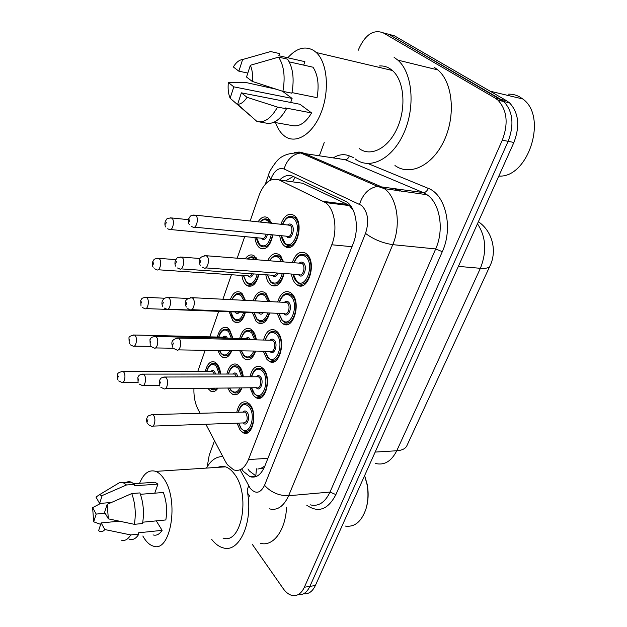 <?xml version="1.0" encoding="UTF-8"?>
<svg xmlns="http://www.w3.org/2000/svg" width="627" height="627" viewBox="0 0 627 627"><rect width="100%" height="100%" fill="white"/><g stroke="black" fill="none" stroke-linecap="round" stroke-linejoin="round"><path stroke-width="0.94" d="M217.906 388.121C215.821 391.264 213.493 392.322 210.915 391.311L207.647 388.231M205.288 371.49C207.169 363.872 210.319 360.729 214.74 362.069L217.154 364.06C219.042 366.474 220.202 369.805 220.633 374.053M231.755 350.705C229.396 356.457 226.355 358.636 222.648 357.233L220.281 355.29L217.804 350.493M217.326 337.044C219.442 329.285 222.797 326.189 227.382 327.741L229.474 329.449L232.954 338.337M245.384 312.379C243.033 320.522 239.49 323.744 234.741 322.051L232.703 320.397L229.294 312.089M230.305 299.612C232.86 292.989 236.238 290.552 240.447 292.292L242.202 293.71L245.4 300.372M258.912 274.289C256.529 283.843 252.626 287.644 247.21 285.708L245.533 284.36C243.66 282.283 242.453 279.321 241.912 275.457M245.235 258.841C247.947 255.079 250.855 254.021 253.974 255.667L257.423 259.813M272.855 234.859C270.488 245.902 266.232 250.322 260.08 248.135L258.794 247.109C256.725 244.961 255.448 241.779 254.954 237.57M258.081 221.84C261.122 217.185 264.414 215.837 267.972 217.812L271.844 223.306M241.983 387.87C239.671 393.584 236.622 395.778 232.844 394.446L230.062 392.173L227.813 388.019M226.88 374.045C228.886 366.09 232.272 362.853 237.045 364.334L239.53 366.364C241.567 368.888 242.806 372.367 243.26 376.803M255.604 351.065C253.159 358.15 249.718 360.886 245.282 359.287L242.853 357.319L239.773 350.822M239.671 338.494C241.951 330.382 245.565 327.192 250.51 328.924L252.634 330.641C254.538 332.843 255.785 335.923 256.365 339.881M269.618 312.975C267.086 321.502 263.254 324.825 258.12 322.936L256.067 321.29L252.415 312.677M253.175 300.772C255.863 293.162 259.617 290.348 264.445 292.323L266.185 293.71L269.837 301.611M284.055 273.505C281.484 283.584 277.259 287.527 271.373 285.348L269.735 284.039C267.713 281.884 266.42 278.796 265.84 274.775M267.729 260.636C270.825 254.39 274.548 252.328 278.89 254.468L280.198 255.502L283.655 261.898M280.857 224.262C284.125 215.696 288.459 212.702 293.859 215.288L294.706 215.954C304.988 224.231 295.364 254.115 285.073 246.442L283.874 245.494C281.633 243.26 280.261 239.937 279.736 235.54M236.763 412.276C238.621 404.109 242.038 400.724 246.991 402.119L249.922 404.493C257.963 413.428 252.352 437.521 243.409 432.896L240.172 430.263L237.037 423.154M249.907 376.78C252.054 368.449 255.706 365.11 260.863 366.764L263.426 368.817C271.993 377.744 265.605 403.036 256.224 397.784L253.339 395.465L249.954 387.784M263.528 340.046C265.989 331.542 269.892 328.266 275.245 330.202L277.393 331.91C286.539 340.814 279.258 367.414 269.445 361.465L266.961 359.475L263.309 351.183M277.651 302.01C280.449 293.334 284.619 290.121 290.152 292.37L291.845 293.71C301.618 302.559 293.342 330.586 283.106 323.877L281.045 322.247L277.126 313.288M292.3 262.588C295.474 253.755 299.918 250.62 305.615 253.198L306.822 254.139C317.27 262.917 307.873 292.488 297.222 284.948L295.63 283.694C293.452 281.452 292.057 278.231 291.445 274.03M286.805 324.606L286.288 323.987M205.852 424.252L225.391 461.472L227.389 464.693L233.73 469.905C239.804 471.739 244.718 468.283 248.472 459.544L331.777 244.773C337.945 229.67 334.669 208.666 325.366 202.552L279.242 180.004C270.935 177.261 264.21 182.379 259.076 195.342L250.149 220.994M257.83 469.012L264.045 467.985M264.868 466.033L260.409 468.675M262.399 248.339L262.188 248.919M248.99 285.81L248.809 286.312M236.011 322.098L235.87 322.49M353.307 210.429L349.357 205.578L347.468 204.449L302.669 183.241L296.116 182.332M193.931 388.379C193.68 396.413 195.021 403.365 197.975 409.235L200.099 413.287M244.71 236.598L237.194 258.199M231.434 274.744L222.906 299.236M218.588 311.643L209.81 336.864M205.131 350.297L197.756 371.482M358.158 50.34C364.836 34.924 373.167 29.085 383.16 32.816L495.126 98.086L500.926 99.442L503.779 101.511C512.917 111.449 514.375 124.718 508.136 141.326L309.887 586.37C306.964 592.515 303.037 595.274 298.099 594.647C303.037 595.274 306.964 592.515 309.887 586.37L508.136 141.326C514.375 124.718 512.917 111.449 503.779 101.511L388.756 34.289L500.926 99.442L506.679 100.782L509.532 102.844C518.686 112.742 520.144 125.956 513.897 142.47L315.365 585.516C312.442 591.622 308.515 594.372 303.578 593.777M388.756 34.289L383.16 32.816L394.305 35.755L506.679 100.782M241.998 469.349L243.339 471.363L249.922 476.645C256.02 478.393 260.95 475 264.696 466.457L353.158 243.723C359.412 228.769 356.112 207.992 346.7 201.823L293.091 176.367C288.491 174.408 283.992 175.631 279.579 180.051M256.514 476.387L249.311 470.948L247.963 468.949M207.2 466.794L209.238 455.084L214.512 440.742M495.126 98.086L497.971 100.163C507.102 110.14 508.544 123.472 502.313 140.166L304.361 587.24C301.399 593.487 297.417 596.246 292.417 595.501C289.039 594.804 285.967 592.499 283.192 588.588L252.305 544.361M319.409 155.645L324.237 142.525M285.614 180.882L293.264 176.446M364.64 475.564L367.14 484.162C368.7 492.493 368.417 500.377 366.293 507.823L366.278 507.87M364.593 475.674L366.913 483.934C368.558 492.665 368.261 500.934 366.027 508.74C361.622 521.593 354.717 527.37 345.305 526.077M247.626 493.073C253.002 523.153 239.028 553.132 223.243 547.873C219.058 546.76 215.202 543.923 211.667 539.361M286.555 507.141C285.653 530.293 273.254 546.862 260.613 543.358M139.57 483.323C143.646 473.346 149.038 469.364 155.755 471.379C158.686 472.515 161.413 474.984 163.929 478.801C179.534 500.362 170.63 553.657 153.082 546.039C149.54 544.894 146.35 541.94 143.505 537.19L142.831 535.999M217.522 467.366L221.488 466.292L225.579 466.841C228.698 467.899 231.598 470.242 234.279 473.855C250.855 494.28 241.661 545.09 223.032 538.068M102.146 495.573L99.607 503.457L95.986 497.07L99.317 494.805L102.146 495.573L126.529 484.961L134.633 484.373L134.139 485.839L157.933 484.091L154.775 493.167M149.618 482.602L154.932 482.218L157.933 484.091M156.28 520.88L162.111 530.34C159.454 534.369 156.436 535.889 153.043 534.909M162.111 530.34L138.159 532.84L138.888 534.071C136.09 538.617 132.885 540.341 129.287 539.251M96.19 514.069L93.697 521.805L92.608 507.651L96.19 514.069L105.179 513.262M101.135 522.926L104.834 529.549C102.883 531.884 100.806 532.268 98.604 530.701L101.135 522.926L119.279 521.194M115.243 485.212L120.008 482.335L123.26 482.735L126.529 484.961M92.608 507.651L100.728 503.363M100.665 524.368L93.697 521.805M138.888 534.071L130.73 534.933C127.947 539.494 124.773 541.226 121.207 540.121M130.73 534.933L104.834 529.549M124.554 483.393C126.701 481.693 128.958 481.277 131.333 482.163L134.633 484.373M142.784 522.197L165.834 519.948C167.385 510.26 166.547 501.106 163.326 492.493L140.424 494.303M206.448 468.087C210.876 460.242 216.339 456.417 222.844 456.621M104.615 512.267L107.193 504.343L108.353 518.85L104.615 512.267M108.353 518.85L134.366 524.329L142.548 523.521C144.312 512.706 143.426 502.509 139.899 492.916L131.756 493.559C135.244 503.199 136.122 513.458 134.366 524.329M131.756 493.559L107.193 504.343M111.371 502.478L99.607 503.457M508.097 94.168C512.251 93.995 516.146 94.92 519.783 96.958L522.738 98.956C548.139 116.504 528.216 178.264 498.849 176.062M394.077 57.316L397.855 60.121C412.629 72.897 415.56 107.311 403.788 133.214C392.204 159.274 369.875 170.152 355.431 159.125L355.109 158.882M434.056 67.167L437.889 69.926C452.882 82.474 455.9 115.815 444.018 140.801C432.324 165.943 409.682 176.336 394.971 165.528M287.801 57.77C296.532 48.02 305.2 45.614 313.782 50.544L316.298 52.543C327.56 62.802 329.81 91.362 320.883 113.221C312.097 135.197 295.011 144.829 284 135.659L283.929 135.597C280.34 132.626 277.542 128.292 275.543 122.594M378.99 65.992C382.823 65.639 386.42 66.493 389.767 68.547L392.384 70.49C404.094 80.428 406.508 107.413 397.338 127.884C388.309 148.481 370.612 157.322 359.106 148.474M242.61 59.526L238.856 71.18L233.322 66.956C236.128 62.386 239.224 59.902 242.61 59.526L270.637 51.539L279.548 53.585L278.827 55.732L304.879 61.658L303.68 65.114M228.353 82.521L233.808 86.847L230.14 98.243C228.322 93.932 227.726 88.689 228.353 82.521L245.572 82.427L276.342 89.246M273.881 122.296L292.464 125.619C299.385 126.96 305.757 122.727 311.588 112.938L285.363 107.938L286.476 108.792C280.175 119.953 273.294 124.71 265.824 123.041L259.139 121.857M241.371 92.835L247.038 97.326C244.107 101.856 240.972 104.192 237.617 104.333L241.371 92.835L299.972 104.286L311.588 112.938M250.063 115.446L230.14 98.243M237.617 104.333L256.96 121.473C264.39 123.135 271.232 118.338 277.502 107.084L247.038 97.326M286.476 108.792L277.502 107.084M292.002 92.6L317.05 97.679C319.268 84.959 317.928 74.801 313.022 67.214L289.227 61.869M282.416 91.205L292.096 98.415L290.685 102.467M246.521 77.035L250.353 65.271C252.289 69.636 252.932 75.021 252.273 81.424L246.521 77.035M252.273 81.424L282.895 91.362L291.892 93.18C294.431 78.845 292.989 67.504 287.566 59.157L278.607 57.135C284 65.514 285.426 76.925 282.895 91.362M278.607 57.135L250.353 65.271M247.814 73.061L238.856 71.18M292.096 98.415L233.808 86.847M256.443 468.808L255.785 476.159M255.8 476.214L255.941 476.622M295.207 177.363L292.433 181.822M267.917 458.361L248.472 459.544M302.669 183.241L279.242 180.004M347.468 204.449L323.43 201.4M351.974 246.701L331.777 244.773M478.385 221.723C492.932 231.575 496.984 251.537 490.079 265.676C489.24 267.87 486.011 268.74 480.376 268.309C486.975 251.607 486.003 236.763 477.461 223.784M375.526 463.478C384.312 465.571 391.381 461.331 396.758 450.758C402.307 450.343 405.74 448.54 407.056 445.342L489.852 266.177M375.158 452.083L396.758 450.758L480.376 268.309L458.376 266.381M513.897 142.47L502.313 140.166M315.365 585.516L304.361 587.24M240.11 469.764L250.165 488.237C255.651 494.382 260.448 493.41 264.547 485.298L365.51 233.385C369.319 221.496 368.033 212.192 361.638 205.476L284.094 168.992C278.647 167.276 274.211 170.693 270.786 179.244L270.464 180.153M294.557 152.627L299.118 152.055L302.927 152.855L380.542 186.438L384.735 188.931C397.236 197.866 401.296 225.077 392.761 244.655L288.608 495.745C283.694 506.506 277.244 510.864 269.257 508.818M367.986 163.553L428.131 188.312C445.609 194.48 453.399 227.867 442.301 251.678L335.884 494.601L330.021 492.062L288.608 495.745C278.89 495.816 270.872 492.336 264.547 485.298M365.51 233.385C373.426 239.334 382.509 243.088 392.761 244.655L435.687 248.943C444.308 230.062 440.146 203.751 427.434 195.021L423.17 192.575L377.595 186.368C368.974 187.904 362.97 193.837 359.592 204.183M335.884 494.601C328.007 509.704 318.289 513.231 306.728 505.19M310.24 504.845C318.43 506.788 325.021 502.525 330.021 492.062L435.687 248.943L442.301 251.678M333.313 157.871C338.674 154.477 343.996 153.803 349.278 155.857L353.589 157.628M338.815 158.756L339.364 158.412M428.131 188.312C427.277 190.827 425.827 192.254 423.797 192.599L427.05 194.738L384.351 188.641L377.595 186.368L300.725 152.972L338.227 158.662M337.882 158.607L345.258 159.72L423.17 192.575L345.258 159.72C347.201 159.446 348.541 158.161 349.278 155.857M270.786 179.244L268.442 175.301C269.077 172.174 271.679 167.675 276.233 161.813C281.17 155.425 289.337 152.479 300.725 152.972C292.535 154.203 286.994 159.548 284.094 168.992M265.346 184.158L268.575 174.917M248.786 486.035C246.764 489.695 246.74 492.595 248.715 494.719L249.664 496.216M251.388 477.037L251.129 476.551M399.603 191.047L393.043 188.241M334.544 166.523L333.196 167.08M301.109 254.452L305.866 255.118L306.948 255.965C316.157 263.724 307.865 289.784 298.46 283.122L296.908 282.001M293.311 274.164L296.61 281.123C305.224 290.607 315.154 264.829 305.819 256.78C301.172 253.496 297.284 255.487 294.165 262.737M299.267 263.144C300.709 261.796 302.12 261.718 303.499 262.917C308.123 266.937 303.225 279.76 298.891 275.088L298.421 274.532M205.656 267.909L298.946 274.571C302.716 277.252 306.031 266.859 302.371 263.724L299.792 263.191M204.567 255.581L206.957 256.145C210.366 259.453 207.216 270.605 203.689 267.768L202.066 267.094M200.828 260.471L200.201 262.345L200.828 260.471M289.596 216.472L294.087 217.201L294.855 217.804C303.915 225.117 295.419 251.451 286.327 244.671L285.144 243.825M281.531 235.713L284.815 242.915C293.146 251.795 302.763 226.033 293.742 218.588C289.415 215.649 285.716 217.6 282.659 224.458M287.574 224.983C288.922 223.753 290.23 223.667 291.492 224.725C295.96 228.44 291.218 241.262 287.033 236.888L286.445 236.199M194.488 227.146L286.947 236.246C290.591 238.973 293.977 228.463 290.379 225.508L288.067 225.03M193.767 214.975L195.922 215.461C199.268 218.564 196.047 229.835 192.654 226.966L191.353 226.441M189.291 221.543L189.895 219.669L189.291 221.543M264.249 219.05L268.238 219.669L271.13 223.228M272.549 234.827C270.433 244.491 266.679 248.355 261.279 246.411L259.986 245.478M256.631 237.735L259.68 244.616C264.994 247.924 268.842 244.616 271.225 234.702M269.524 223.055L268.042 221.127C265.519 218.988 262.948 219.309 260.33 222.076M267.431 234.326C266.154 238.918 264.265 240.4 261.757 238.793L261.247 238.174M170.136 217.781L172.111 218.274C175.184 221.245 172.268 232.006 169.118 229.396L167.613 228.777M165.716 224.137L166.273 222.334L165.716 224.137M170.732 229.553L261.694 238.213C263.685 239.012 265.158 237.672 266.107 234.2M286.045 293.765L290.481 294.259L291.994 295.45C300.607 303.272 293.303 327.968 284.258 322.035L282.244 320.569M278.937 313.367L281.985 319.754C290.285 329.52 299.871 304.644 290.881 296.257C286.225 292.731 282.416 294.682 279.462 302.096M284.415 302.347C285.841 300.944 287.252 300.882 288.639 302.175C293.091 306.368 288.365 318.743 284.196 313.931L283.898 313.578M191.744 309.66L284.407 313.602C288.028 315.992 290.952 306.141 287.534 302.982L284.917 302.379M190.475 297.574L192.881 298.225C196.063 301.571 193.288 312.113 189.91 309.581L187.794 308.656M186.854 302.512L186.258 304.314L186.854 302.512M271.53 331.714L275.637 332.051L277.557 333.572C285.614 341.441 279.195 364.875 270.527 359.624L268.082 357.821M265.056 351.214L267.87 357.069C275.864 367.085 285.113 343.071 276.46 334.371C271.805 330.609 268.074 332.514 265.284 340.085M270.08 340.202C271.491 338.737 272.894 338.705 274.297 340.093C278.584 344.435 274.015 356.387 270.002 351.441L269.869 351.285M178.327 349.89L270.362 351.292C273.834 353.409 276.405 344.058 273.2 340.884L272.4 340.249L270.574 340.21M176.916 338.024L178.593 338.078L179.33 338.76C182.3 342.138 179.855 352.115 176.634 349.866L174.079 348.706M173.397 343.008L172.817 344.748L173.397 343.008M254.194 393.231L253.621 392.33M251.411 376.78C254.546 367.304 257.485 367.986 261.326 368.582L263.599 370.4C271.162 378.293 265.519 400.575 257.235 395.935L254.397 393.834M251.646 387.768L254.217 393.137C261.929 403.388 270.864 380.181 262.525 371.192C257.877 367.203 254.241 369.06 251.599 376.78M256.247 376.764C257.634 375.252 259.022 375.244 260.432 376.725C264.555 381.192 260.181 392.729 256.302 387.713M165.379 388.685L256.78 387.713C260.095 389.586 262.352 380.699 259.351 377.517L258.41 376.756L256.725 376.764M163.851 377.015L165.395 377.023L166.265 377.83C169.039 381.224 166.892 390.699 163.819 388.701L160.888 387.321M160.426 382.047L159.869 383.724L160.426 382.047M241.505 428.735L240.831 427.755M238.213 412.237C241.066 402.832 243.895 403.482 247.508 403.898L250.118 406.006C257.211 413.906 252.25 435.13 244.358 431.047L241.168 428.656M238.675 423.1L241.019 428.014C248.457 438.469 257.101 416.046 249.052 406.79C244.428 402.581 240.878 404.391 238.393 412.229M242.884 412.104C244.24 410.56 245.619 410.567 247.03 412.135C250.918 416.618 246.944 427.653 243.174 422.935M152.87 426.109L243.637 422.919C247.399 422.002 248.182 418.671 245.964 412.919L244.898 412.049L243.347 412.096M151.256 414.619L152.667 414.596L153.654 415.521C156.256 418.922 154.367 427.927 151.444 426.164L148.191 424.589M147.909 419.698L147.376 421.313L147.909 419.698M274.971 255.777L279.187 256.341L280.363 257.266L283.075 261.859M283.694 273.482C281.366 282.142 277.651 285.504 272.557 283.569L270.927 282.385M267.588 274.892L270.645 281.547C275.723 285.136 279.618 282.409 282.33 273.38M281.578 261.733L279.266 258.05C275.88 255.267 272.698 256.184 269.728 260.793M278.2 273.09C276.687 276.483 274.877 277.361 272.784 275.723L272.369 275.229M180.129 256.96L182.308 257.517C185.435 260.675 182.582 271.334 179.322 268.756L177.512 267.988M175.795 263.497L176.375 261.694L175.795 263.497M181.046 268.873L272.847 275.261C274.383 275.99 275.692 275.229 276.781 272.988M260.879 293.742L264.813 294.157L266.357 295.395L269.414 301.587M269.234 312.959C266.93 320.083 263.591 322.819 259.225 321.157L257.188 319.66M254.115 312.748L256.952 318.884C261.396 322.537 265.041 320.538 267.87 312.897M268.011 301.516L265.284 296.171C261.232 292.872 257.783 294.439 254.93 300.858M263.324 312.701C261.898 314.456 260.464 314.644 259.014 313.249L258.755 312.944M260.511 301.14L262.313 301.234M166.986 297.417L169.188 298.06C172.111 301.258 169.588 311.353 166.453 309.04L164.203 308.045M162.793 303.938L163.349 302.198L162.793 303.938M168.067 309.111L259.225 312.959L261.592 312.63M247.273 330.437L250.933 330.727L252.83 332.247L256.035 339.873M255.181 351.057C252.963 356.747 250.008 358.887 246.325 357.5L243.903 355.705M241.505 350.854L243.707 354.992C247.571 358.605 250.933 357.288 253.794 351.042M254.703 339.842L251.764 333.023C247.43 329.394 243.942 331.228 241.317 338.533M245.815 338.643C247.132 337.248 248.433 337.224 249.734 338.556L250.502 339.748M248.966 339.709L247.884 338.69L246.262 338.651M154.32 336.448L155.802 336.495L156.531 337.169C159.266 340.398 157.032 349.976 154.038 347.914L151.397 346.692M150.245 342.945L150.786 341.268L150.245 342.945M234.137 365.917L237.523 366.097L239.733 367.9L242.986 376.803M241.489 387.87C239.42 392.188 236.865 393.787 233.816 392.651L231.057 390.582M229.678 387.995L230.893 389.923C234.2 393.403 237.249 392.721 240.055 387.886M241.701 376.803L238.691 368.66C234.365 364.82 230.955 366.615 228.471 374.045M232.836 374.037C234.122 372.61 235.423 372.603 236.724 374.021L238.001 376.819M236.677 376.819L234.764 374.037L233.268 374.037M142.102 374.115L143.473 374.123L144.312 374.915C146.883 378.159 144.908 387.274 142.047 385.433L139.069 384.006M138.136 380.597L138.653 378.982L138.136 380.597M272.565 361.489L271.068 361.951M250.549 257.015L254.303 257.493L256.561 259.743M258.614 274.273C256.451 282.463 253.026 285.7 248.339 283.976L246.654 282.753M243.542 275.567L246.387 281.946C251.098 285.41 254.734 282.816 257.297 274.179M254.813 259.602L254.476 259.233C252.344 257.219 250.11 257.156 247.783 259.045M253.41 273.913C251.983 277.079 250.314 277.886 248.394 276.311L248.033 275.872M157.401 258.238L159.399 258.794C162.283 261.82 159.681 272.024 156.648 269.665L154.689 268.818M153.113 264.563L153.654 262.823L153.113 264.563M158.169 269.767L248.472 275.904C249.844 276.546 251.035 275.849 252.038 273.811M237.327 293.726L240.839 294.079L242.406 295.341L245 300.357M245.063 312.364C242.931 319.159 239.843 321.816 235.799 320.319L233.753 318.814M230.885 312.16L233.526 318.069C237.68 321.588 241.089 319.668 243.746 312.309M243.629 300.286L241.356 296.093C237.845 293.028 234.733 294.228 232.021 299.698M239.475 312.128C238.142 313.79 236.81 313.955 235.47 312.614L235.25 312.34M145.111 297.276L147.126 297.911C149.829 300.968 147.525 310.663 144.61 308.539L142.251 307.473M140.95 303.586L141.475 301.908L140.95 303.586M284.533 323.924L284.211 324.355M146.036 308.602L237.79 312.058M224.544 329.246L227.82 329.488L229.694 331.009L232.68 338.329M231.316 350.697C229.216 355.094 226.66 356.692 223.643 355.501L221.268 353.722M219.575 350.517L221.08 353.04C224.254 356.261 227.201 355.478 229.921 350.673M231.394 338.298L228.659 331.754C224.607 328.258 221.347 330.029 218.862 337.083M223.102 337.185C224.325 335.86 225.54 335.837 226.747 337.114L227.436 338.204M225.947 338.165L224.944 337.232L223.502 337.193M133.253 334.983L134.57 335.022L135.283 335.688C137.815 338.776 135.761 347.993 132.979 346.088L130.267 344.811M129.209 341.268L129.711 339.646L129.209 341.268M212.192 363.629L215.233 363.785L217.381 365.549L220.414 374.053M217.005 388.137C215.374 389.845 213.658 390.323 211.855 389.571L209.794 388.207M210.335 388.207C211.934 389.336 213.541 389.32 215.155 388.152M219.168 374.053L216.362 366.293C212.326 362.594 209.136 364.326 206.785 371.49M210.884 371.49C212.091 370.126 213.305 370.126 214.512 371.482L215.68 374.053M214.395 374.06L212.616 371.49L211.275 371.49M121.803 371.411L123.017 371.419L123.832 372.195C126.215 375.307 124.389 384.085 121.724 382.376L118.715 380.918M117.852 377.689L118.346 376.122L117.852 377.689M349.357 205.578L325.366 202.552M297.222 284.948L303.131 285.324M283.106 323.877L288.624 324.065M269.445 361.465L274.563 361.505M256.224 397.784L260.942 397.706M243.409 432.896L247.743 432.716M285.073 246.442L290.614 246.944M271.373 285.348L276.593 285.669M258.12 322.936L262.995 323.109M245.282 359.287L249.812 359.326M232.844 394.446L237.03 394.383M260.08 248.135L264.986 248.566M247.21 285.708L251.827 285.983M234.741 322.051L239.067 322.207M222.648 357.233L226.676 357.28M210.915 391.311L214.653 391.264M509.532 102.844L497.971 100.163M255.918 476.207L249.922 476.645M401.641 191.337L395.081 188.531M307.873 255.291L305.866 255.118C301.697 253.708 297.997 253.159 293.945 262.721M293.091 274.156C293.679 277.299 294.839 279.814 296.587 281.688M299.902 263.199L206.518 255.753C196 256.506 199.582 263.512 200.232 265.331M288.169 225.046L195.6 215.179C188.711 215.484 190.827 216.362 188.829 218.517C188.069 220.994 188.249 223.032 189.378 224.631M282.448 224.435C286.845 214.865 290.183 215.884 294.087 217.201L296.015 217.412M281.327 235.697C281.837 238.997 282.996 241.599 284.807 243.503M259.993 222.044C262.666 218.901 265.417 218.11 268.238 219.669L270.072 219.873M165.818 227.052C164.807 225.665 164.635 223.745 165.293 221.292C167.088 219.191 165.348 218.282 171.759 217.953L188.476 219.677M256.451 237.719C256.999 241.042 258.073 243.527 259.672 245.173M292.441 294.369L290.481 294.259C286.429 293.162 283.02 292.48 279.25 302.089M278.733 313.359L281.962 320.279M285.026 302.379L192.293 297.684C183.108 298.765 185.122 303.758 186.258 307.042M277.565 332.106L275.637 332.051C272.024 329.583 268.505 332.263 265.08 340.085M264.86 351.206L267.847 357.555M270.684 340.21L178.593 338.078C169.611 339.34 171.892 344.466 172.801 347.24M251.458 387.768C252.305 390.652 253.222 392.588 254.194 393.591M256.835 376.764L165.395 377.023C159.383 377.862 160.943 378.747 159.524 380.33L159.838 386.013M261.326 368.582L263.215 368.582M238.495 423.1L240.995 428.429M243.456 412.088L152.667 414.596C148.756 415.364 146.937 416.359 147.22 417.566C146.31 418.883 146.342 420.835 147.329 423.429M247.508 403.898L249.366 403.859M269.461 260.769C272.784 255.753 276.029 254.272 279.187 256.341L281.084 256.498M175.85 266.318C174.847 264.939 174.682 263.011 175.341 260.518C177.19 258.387 175.262 257.572 181.846 257.101L200.021 258.512M267.392 274.885L270.629 282.087M254.727 300.85C258.481 292.417 261.177 293.326 264.813 294.157L266.671 294.259M162.816 306.517C161.727 304.463 161.633 302.473 162.534 300.545C163.992 299.008 162.644 297.958 168.585 297.512L187.935 298.476M253.927 312.74L256.929 319.386M246.372 338.651L155.802 336.495C150.057 337.099 151.35 338.086 149.963 339.646L150.245 345.32M155.535 347.938L173.444 348.228M241.136 338.525C244.491 329.206 247.289 330.076 250.933 330.727L252.759 330.782M241.309 350.846L243.684 355.454M133.919 483.731L154.932 482.218M99.317 494.805L120.008 482.335M123.26 482.735L131.333 482.163M155.755 471.379L225.579 466.841M490.118 91.197L522.738 98.956M397.855 60.121L437.889 69.926M316.298 52.543L392.384 70.49M233.377 374.037L143.473 374.123C137.916 374.86 139.108 375.879 137.854 377.336L138.12 382.783M143.426 385.417L159.477 385.284M228.299 374.045C231.465 364.64 234.004 365.721 237.523 366.097L239.318 366.105M229.443 388.003L230.869 390.355M247.32 259.006C249.585 256.788 251.913 256.286 254.303 257.493L256.106 257.634M153.184 267.235C152.267 265.958 152.11 264.124 152.714 261.725C154.305 259.805 152.769 258.802 158.913 258.355L175.779 259.633M243.37 275.559L246.38 282.463M231.818 299.69C234.913 293.922 237.915 292.049 240.839 294.079L242.602 294.173M140.997 306.031L140.738 300.349C142.063 298.891 140.926 297.794 146.53 297.355L164.556 298.24M230.72 312.152C231.465 315.318 232.398 317.45 233.518 318.547M223.612 337.201L134.57 335.022C130.628 335.617 128.762 336.644 128.974 338.11L129.225 343.525M134.296 346.112L151.005 346.402M218.705 337.075C220.195 330.954 223.236 328.423 227.82 329.488L229.553 329.543M219.364 350.517L221.065 353.479M211.385 371.49L123.017 371.419C119.201 372.101 117.406 373.151 117.617 374.578L117.86 379.774M122.947 382.368L137.869 382.274M206.628 371.49C208.368 365.133 211.244 362.563 215.233 363.785L216.934 363.793M247.649 359.31L247.038 359.788"/></g></svg>
